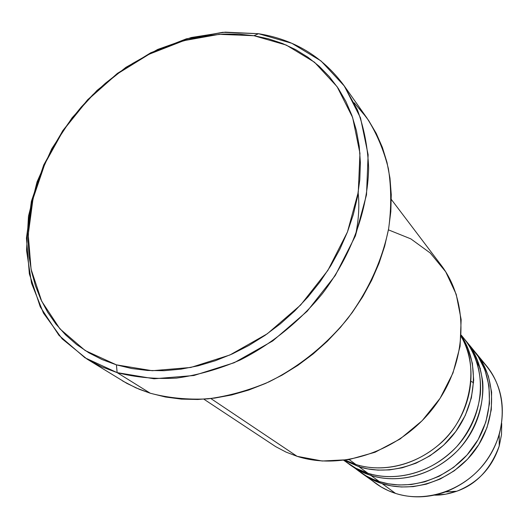 <?xml version="1.0" encoding="UTF-8"?>
<svg xmlns="http://www.w3.org/2000/svg" width="529" height="529" viewBox="0 0 529 529"><rect width="100%" height="100%" fill="white"/><g stroke="black" fill="none" stroke-linecap="round" stroke-linejoin="round"><path stroke-width="0.79" d="M501.71 423.385L501.512 434.587L499.237 445.993C490.476 469.382 476.325 484.458 456.791 491.223C448.599 494.02 441.133 495.323 434.382 495.124L445.669 494.198L456.791 491.223C478.004 482.779 492.155 467.702 499.237 445.993L501.499 434.706L501.71 423.385M345.173 460.19L355.905 464.502C387.321 474.46 426.619 461.81 449.921 433.337C473.29 404.91 477.535 364.6 461.176 336.563C479.459 363.912 471.756 417.54 438.938 444.704C406.894 471.471 373.705 470.321 355.905 464.502L349.16 459.582L355.905 464.502L345.173 460.19M359.33 465.487L358.953 466.723L344.306 460.303L358.953 466.723L367.873 473.23C400.645 483.744 441.847 468.932 463.887 437.774C486.058 406.708 485.602 364.488 464.158 338.686L461.268 335.168M343.982 460.342C352.182 466.723 360.143 471.015 367.873 473.23L358.953 466.723C390.964 476.913 431.122 463.397 454.054 433.793C477.072 404.255 479.598 363.033 461.235 335.697L467.934 348.313L472.351 363.297L473.686 380.133L471.372 397.907L465.269 415.45L455.767 431.525L443.679 445.147L430.07 455.753L415.979 463.212L402.252 467.781L389.463 469.904L377.924 470.116L367.761 468.912L358.953 466.723M465.315 340.127C474.308 350.582 480.107 364.448 482.712 381.74C484.551 405.221 475.108 431.644 458.054 450.179C426.109 482.131 389.152 481.641 370.783 475.346L371.14 474.176L370.783 475.346C363.754 473.303 356.493 469.554 348.988 464.098L365.989 475.816L373.216 479.334L379.313 481.569C411.496 491.95 451.839 477.528 473.356 447.065C495.012 416.68 494.476 375.292 473.382 349.914L466.505 341.542C487.857 367.232 488.333 409.241 466.294 440.135C444.393 471.114 403.402 485.827 370.783 475.346L379.313 481.569L370.783 475.346L360.156 471.048L350.469 465.196M355.005 468.198C363.344 474.863 371.444 479.32 379.313 481.569L388.484 483.837L399.15 484.994L411.311 484.518L424.794 481.813L439.143 476.265L453.578 467.391L466.995 455.046L478.123 439.612L485.847 422.016L489.484 403.62L488.994 385.866L484.928 369.93L478.196 356.526L469.792 345.873M474.493 351.289L482.349 362.411L488.373 376.139L491.62 392.174L491.296 409.73L486.991 427.63L478.844 444.519L467.583 459.165L454.312 470.764L440.194 479.043L426.255 484.174L413.182 486.634L401.392 486.997L391.03 485.82L382.09 483.599C375.206 481.575 368.078 477.892 360.712 472.542L381.217 486.997L388.167 490.595L395.547 493.412C426.883 503.588 466.009 489.728 486.792 460.23C507.714 430.818 507.066 390.627 486.488 365.856L475.631 352.645C496.632 377.918 497.187 419.1 475.664 449.319C454.266 479.618 414.128 493.941 382.09 483.599L395.547 493.412L382.09 483.599L371.656 479.36L362.127 473.594M388.431 229.857L410.828 238.87L430.262 253.021L445.689 271.774L456.216 294.316L461.149 319.576L460.091 346.283L452.976 373.018L440.102 398.304L422.122 420.734L400.03 439.044L375.068 452.249L348.631 459.675L322.168 461.01L297.08 456.315C342.752 471.127 401.809 450.397 434.699 406.074C467.775 361.862 469.316 301.828 440.935 264.903L391.321 199.44M87.087 359.112L126.947 383.432L139.345 389.311L150.289 393.239L117.147 372.628L101.522 366.756L87.087 359.112L62.171 338.864L43.471 313.115L31.522 283.174L26.543 250.415L28.473 216.209L37.043 181.897L51.769 148.728L72.03 117.874L97.045 90.413L125.928 67.322L157.675 49.448L191.181 37.533L225.235 32.15L258.536 33.711L253.94 35.714L286.229 45.051L314.484 62.21L337.099 86.683L352.638 117.511L359.945 153.284L358.278 192.166L347.447 231.986L327.874 270.392L300.611 305.041L267.264 333.806L229.89 354.999L190.777 367.47L152.233 370.717L116.413 364.851L117.147 372.628L154.071 378.777L193.826 375.524L234.182 362.735L272.752 340.927L307.151 311.27L335.26 275.523L355.409 235.894L366.504 194.817L368.124 154.719L360.494 117.848L344.379 86.101L320.991 60.921L291.823 43.285L258.536 33.711C294.236 39.47 322.697 56.709 343.903 85.427L357.412 109.827C364.051 127.899 367.794 147.3 368.634 168.043C367.807 210.205 351.474 255.328 322.439 293.602C299.586 321.539 271.218 344.386 240.126 360.031C219.066 369.097 197.932 375.114 176.712 378.083C155.797 379.267 135.946 377.448 117.147 372.628L150.289 393.239C168.506 398 187.702 399.878 207.884 398.866C228.336 396.142 248.676 390.488 268.897 381.905C298.74 367.066 325.877 345.298 347.685 318.597C368.429 290.533 382.077 260.599 388.623 228.806C391.467 208.023 391.394 187.98 388.398 168.685C383.803 150.11 376.655 133.222 366.941 118.02L354.199 102.778M210.892 398.562L297.08 456.315L210.892 398.562M480.676 359.614C500.56 379.749 506.742 404.771 499.224 434.686C490.244 462.141 472.337 481.218 445.511 491.93C428.417 497.941 411.767 498.437 395.547 493.412C385.595 490.185 376.886 485.113 369.414 478.183M473.581 382.771L471.088 381.349M253.94 35.714L238.963 34.14L223.668 34.074L208.188 35.496L192.662 38.379L177.215 42.67L161.967 48.331L147.049 55.287L132.574 63.48L118.648 72.837L105.39 83.271L92.886 94.704L81.248 107.043L70.555 120.189L60.901 134.035L52.358 148.484L45.011 163.421L38.915 178.729L34.134 194.288L30.728 209.973L28.731 225.658L28.182 241.211L29.108 256.499L31.522 271.377L35.43 285.72L40.819 299.374L47.676 312.216L55.955 324.105L65.616 334.903L76.579 344.491L88.766 352.75L102.084 359.568L116.413 364.851L131.622 368.508L147.565 370.472L164.083 370.697L180.997 369.156L198.137 365.83L215.303 360.738L232.304 353.921L248.941 345.437L265.022 335.373L280.357 323.827L294.759 310.94L308.063 296.848L320.118 281.726L330.77 265.75L339.916 249.099L347.447 231.986L353.306 214.595L357.425 197.138L359.786 179.807L360.388 162.793L359.244 146.282L356.394 130.438L351.897 115.428L345.834 101.383L338.296 88.436L329.375 76.698L319.199 66.264L307.891 57.211L295.572 49.587L282.38 43.451L268.454 38.822L253.94 35.714L258.536 33.711L222.828 32.309L186.36 38.835L150.732 52.781L117.392 73.386L87.669 99.71L62.766 130.663L43.715 164.988L31.383 201.324L26.45 238.162L29.36 273.903L40.264 306.866L58.997 335.366L84.964 357.776L117.147 372.628L116.413 364.851L85.169 350.535L59.929 328.873L41.712 301.266L31.085 269.281L28.235 234.572L33.023 198.765L45.011 163.421L63.546 130.015L87.788 99.888L116.711 74.265L149.158 54.216L183.814 40.66L219.257 34.325L253.94 35.714M359.621 108.657L368.607 120.433L376.231 133.394L382.394 147.426L387.003 162.41L389.979 178.2L391.268 194.639L390.825 211.554L388.63 228.766L384.689 246.084L379.022 263.31L371.682 280.251L362.735 296.709L352.281 312.494L340.431 327.405L327.332 341.284L313.115 353.961L297.966 365.288L282.063 375.147L265.584 383.426L248.723 390.045L231.689 394.951L214.655 398.099L197.826 399.481L181.374 399.111L165.478 397.014L150.289 393.239L135.96 387.863L122.622 380.966M203.883 399.183L275.642 446.615L285.997 452.077L297.08 456.315M343.777 460.369L355.752 468.172L367.873 473.23C386.514 479.671 424.655 479.948 456.838 446.529C469.759 431.287 477.594 413.949 480.339 394.508C482.164 369.46 473.23 348.386 461.255 335.373M355.323 236.113C358.636 220.924 359.588 206.495 358.173 192.827M480.372 368.64L476.933 362.061M499.224 434.686L499.237 445.993C492.162 467.715 478.018 482.792 456.791 491.223L445.511 491.93M343.903 85.427L366.941 118.02"/></g></svg>
